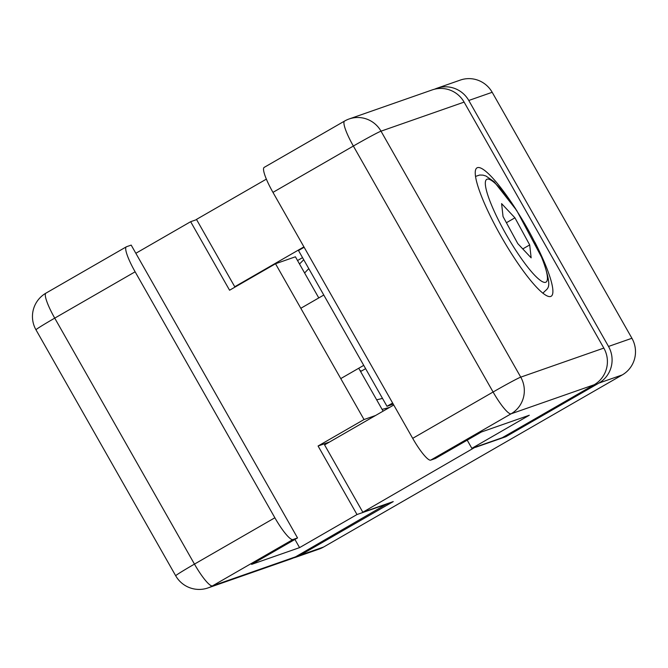 <?xml version="1.0" encoding="UTF-8"?>
<svg xmlns="http://www.w3.org/2000/svg" width="668" height="668" viewBox="0 0 668 668"><rect width="100%" height="100%" fill="white"/><g stroke="black" fill="none" stroke-linecap="round" stroke-linejoin="round"><path stroke-width="1" d="M295.807 557.229L319.212 549.038A26.954 26.495 -109.3 0 0 323.621 547.017L300.216 555.208A26.954 26.495 70.7 0 1 295.807 557.229A26.954 26.495 70.7 0 1 293.427 557.93M300.216 555.208L393.252 501.593L362.833 512.231L475.265 447.151M608.515 346.45A26.954 26.495 70.7 0 1 598.854 383.115L622.25 374.932A26.954 26.495 -109.3 0 0 631.92 338.267L608.515 346.45L468.777 100.476L492.182 92.293L631.92 338.267M434.609 89.195A26.954 26.495 70.7 0 1 436.914 88.268A26.954 26.495 70.7 0 1 468.777 100.476M505.359 435.928L505.818 436.73L598.854 383.115M266.373 179.124L196.476 219.405L234.744 286.756L303.923 246.884M492.182 92.293A26.954 26.495 -109.3 0 0 460.31 80.085L436.914 88.268M297.536 260.537L302.546 257.648M236.923 285.996L234.744 286.756M393.753 405.008L324.564 444.88L362.833 512.231M505.818 436.73L475.391 447.368M622.25 374.932L323.621 547.017M471.858 448.345L502.286 437.699L594.169 384.751A26.954 26.495 -109.3 0 0 603.83 348.086L464.101 102.112A26.954 26.495 -109.3 0 0 432.229 89.904L349.147 118.962A26.954 26.495 -109.3 0 0 344.738 120.983A26.954 4.876 60 0 0 344.579 121.05L344.579 121.05A26.954 4.876 60 0 0 353.364 146.041A26.954 0.902 -29.6 0 1 381.01 131.17A26.954 26.495 -109.3 0 0 349.147 118.962A26.954 26.954 0 0 0 344.579 121.05L264.186 167.384A26.954 4.876 60 0 0 272.961 192.376L412.69 438.35A26.954 4.876 60 0 0 430.685 460.143L435.361 458.498L481.311 432.029L529.29 415.245L471.858 448.345L467.208 440.154M430.685 460.143L511.087 413.809A26.954 26.495 -109.3 0 0 520.748 377.144A26.954 0.902 150.4 0 0 493.093 392.016A26.954 4.876 60 0 0 511.087 413.809L594.169 384.751M534.801 242.066A74.131 13.41 -120 0 1 551.083 296.291A74.131 13.41 -120 0 1 501.2 236.555A74.131 13.41 -120 0 1 477.061 167.827A74.131 13.41 -120 0 1 515.813 209.126M392.634 403.038L386.989 406.294L298.487 250.508L304.14 247.26M393.243 404.107L386.989 406.294M208.04 587.915A26.954 26.495 -109.3 0 0 212.449 585.894A26.954 4.876 -120 0 1 194.463 564.109A26.954 0.902 150.4 0 0 175.709 575.791A26.954 26.954 0 0 0 208.04 587.915L291.131 558.865A26.954 26.495 -109.3 0 0 295.54 556.845L387.298 503.672M329.616 441.974L318.077 446.007L356.996 514.535L299.573 547.626L251.594 564.402L297.536 537.932L292.851 539.569A26.954 4.876 -120 0 1 274.865 517.775L135.128 271.801A26.954 4.876 -120 0 1 126.352 246.809L45.95 293.143A26.954 26.954 0 0 0 35.972 329.808A26.954 0.902 -29.6 0 1 54.734 318.135A26.954 4.876 -120 0 1 45.95 293.143A26.954 4.876 -120 0 1 46.1 293.068M126.352 246.809A26.954 4.876 -120 0 1 126.502 246.734L131.187 245.098L297.536 537.932M135.838 253.289L190.647 221.701L196.601 219.622M190.647 221.701L229.575 290.229L275.517 263.751L364.018 419.537L375.558 415.496M318.778 297.928L295.415 256.796L275.517 263.751M383.098 411.154L358.724 368.243M318.077 446.007L364.018 419.537M387.423 503.889L356.996 514.535M299.573 547.626L294.922 539.435M501.601 203.623L514.928 217.818L529.699 244.922L531.144 257.84L517.809 243.653L503.037 216.541L501.601 203.623M506.411 222.728L514.928 217.818M529.699 244.922L522.76 248.922M365.605 368.661L361.279 371.149L359.918 370.339M603.83 348.086L520.748 377.144L381.01 131.17L464.101 102.112M272.961 192.376L353.364 146.041L493.093 392.016L412.69 438.35M274.865 517.775L194.463 564.109L54.734 318.135L135.128 271.801M295.54 556.845L212.449 585.894L292.851 539.569M542.867 293.227A67.393 12.191 60 0 0 543.126 293.093C547.551 287.223 553.563 290.864 542.374 258.7L516.64 210.378L494.153 181.763L486.012 176.043L482.989 175.133L479.666 175.033L475.825 176.31A67.393 12.191 60 0 0 475.583 176.477M541.773 257.764A59.31 10.73 -120 0 1 534.2 274.757A59.31 10.73 -120 0 1 490.972 203.698A59.31 10.73 -120 0 1 498.537 186.706A59.31 10.73 -120 0 1 541.773 257.764M382.48 398.37A76.828 75.517 70.7 0 1 376.643 399.781M304.633 273.02A76.828 75.517 70.7 0 1 308.808 268.67M175.709 575.791L35.972 329.808M323.788 295.039L300.817 308.282M363.734 365.363L340.764 378.597M389.653 407.38L382.104 409.392M299.514 264.01L303.731 259.735"/></g></svg>
